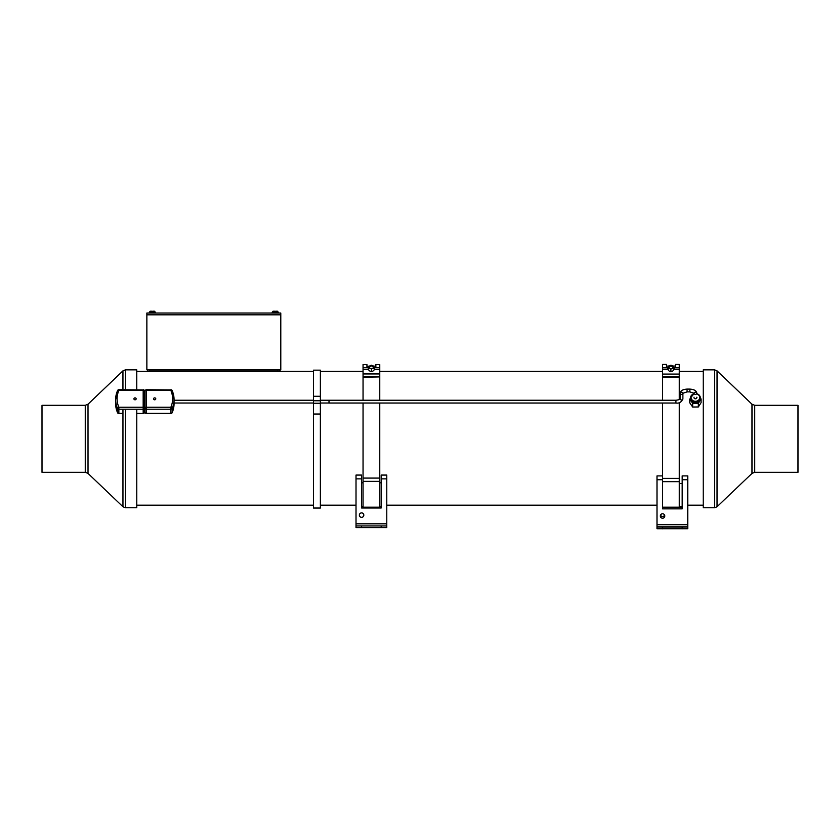<?xml version="1.0" encoding="UTF-8"?>
<svg xmlns="http://www.w3.org/2000/svg" width="840" height="840" viewBox="0 0 840 840"><rect width="100%" height="100%" fill="white"/><g stroke="black" fill="none" stroke-linecap="round" stroke-linejoin="round"><path stroke-width="1.26" d="M171.297 371.406L155.915 371.406M193.589 371.406L178.206 371.406M148.607 369.663A1.334 1.334 0 0 0 149.562 370.072L149.562 371.406A2.677 2.677 0 0 1 147.053 369.663M280.487 369.663A2.677 2.677 0 0 1 277.977 371.406L136.752 371.406M313.467 371.406L277.977 371.406L277.977 370.072L149.562 370.072M280.633 316.691A2.677 2.677 0 0 1 280.655 317.006L280.633 368.729M280.633 369.044A2.677 2.677 0 0 0 280.655 368.729L280.633 317.006M277.977 370.072A1.334 1.334 0 0 0 278.933 369.663M218.673 369.663L240.303 369.663M280.791 369.663L280.791 314.822L280.791 369.663L146.864 369.663L146.864 314.822L280.633 314.822L280.633 369.663L280.791 314.822L280.781 313.036L278.313 313.036L278.313 312.228L272.181 312.228L272.181 313.036L147.011 313.036M280.781 313.036L280.791 314.822M146.864 314.822L146.864 313.036L280.644 313.036M363.815 515.12A2.226 2.226 0 0 1 361.589 517.346A2.226 2.226 0 0 1 359.363 515.12A2.226 2.226 0 0 1 361.589 512.894A2.226 2.226 0 0 1 363.815 515.12M361.589 527.604L361.589 525.934L356.013 525.934L356.013 527.604L386.778 527.604L386.778 475.072L381.203 475.072L381.203 507.98L361.589 507.98L361.589 475.072L356.013 475.072L356.013 478.863L361.589 478.863M381.203 482.8L379.764 482.8M363.048 482.8L361.589 482.8M381.203 507.98L361.589 507.98M361.589 525.934L381.203 525.934L381.203 527.604M386.778 525.934L386.778 527.604L386.778 525.934L381.203 525.934M356.013 527.604L356.013 525.934L356.013 527.604M356.013 525.934L356.013 478.863M664.797 515.991A2.226 2.226 0 0 1 662.571 518.228A2.226 2.226 0 0 1 660.345 515.991A2.226 2.226 180 0 0 662.571 518.196A2.226 2.226 180 0 0 664.797 515.981A2.226 2.226 0 0 0 662.571 513.765A2.226 2.226 0 0 0 660.345 515.991M660.524 515.109A2.226 2.226 180 0 0 664.619 515.109A2.226 2.226 0 0 1 660.524 515.12M679.287 507.098L682.185 507.098L679.287 507.119M682.185 483.536L679.287 483.536M662.571 528.791L662.571 527.121L656.996 527.037L656.996 528.717L687.76 528.717L687.76 475.902L682.185 475.902L682.185 508.862L662.571 508.862L662.571 403.032M662.571 508.841L682.185 508.841M675.591 527.037L669.344 526.964L675.591 527.037M662.571 527.121L682.185 527.121L682.185 528.791M687.76 527.037L682.185 527.121M656.996 527.037L656.996 475.902L662.571 475.902M679.287 371.406L703.248 371.406L703.248 369.842L703.238 507.759L703.238 505.176L687.76 505.176M703.248 371.406L703.238 506.163M751.989 404.208L751.978 473.403L754.74 472.311L754.74 405.3L751.989 404.208L717.056 370.85L714.599 369.842L714.588 507.759L703.238 507.759M754.74 405.3L798 405.3L797.99 472.311L754.74 472.311M88.022 473.403L88.011 404.208L85.26 405.3L85.26 472.311L88.022 473.403L122.955 506.751L125.412 507.759L136.763 507.759L136.763 409.227M136.752 369.925L136.752 389.718L136.752 369.842L125.402 369.842L125.402 389.718M136.763 507.675L136.763 413.343L143.178 413.543A1.449 1.449 0 0 0 144.627 412.094L144.627 391.167A1.449 1.449 0 0 0 143.178 389.718L143.178 390.443A1.449 0.724 0 0 1 144.627 391.167M125.412 507.759L125.402 409.227M42 405.794L42.011 472.311L42 405.794M42 410.067L42.011 467.555M374.577 368.288L374.493 369.474C372.435 372.278 370.377 372.278 368.319 369.474L368.245 367.71L363.048 367.71L363.048 400.25M363.048 403.032L363.048 478.076L379.764 478.076L379.764 403.032M379.764 400.25L379.764 376.897L363.048 377.223M363.048 481.362L363.048 507.181L379.764 507.181L379.764 481.362L363.048 481.362L363.048 478.076M379.764 481.362L379.764 478.076M379.764 377.223L379.764 364.56L375.858 364.56L375.858 367.71M366.944 367.71L366.944 364.56L363.048 364.56L363.048 367.71M368.676 368.56L368.676 367.92C370.493 364.413 372.309 364.413 374.136 367.92L373.002 365.715C370.094 365.284 368.644 366.019 368.676 367.92L368.676 368.372M368.245 368.445L371.406 368.529L371.406 371.637M371.406 368.571L374.577 368.498M371.154 368.529A2.73 2.656 0 0 1 371.952 368.571M368.707 368.949C370.503 364.98 372.298 364.98 374.105 368.949M368.245 367.71L368.245 368.288M368.319 369.474L363.048 369.474M379.764 369.474L374.493 369.474M379.764 373.937L363.048 373.937M379.764 376.53L363.048 376.53M674.1 368.403L674.026 369.611C671.969 372.414 669.911 372.414 667.852 369.611L667.769 367.826L662.571 367.826L662.571 400.25M662.571 507.181L679.287 507.181L679.287 478.38L662.571 478.38M679.287 478.38L679.287 402.549M679.287 399.556L679.287 377.055L662.571 377.37M679.287 481.656L662.571 481.656M679.287 377.37L679.287 364.434L675.392 364.434L675.392 367.826M666.477 367.826L666.477 364.434L662.571 364.434L662.571 367.826M668.031 368.56L668.199 367.941L668.199 368.613M668.346 366.114A5.817 5.796 180 0 1 669.312 365.736M672.557 365.736A5.817 5.796 180 0 1 673.365 366.041M667.769 368.56L670.929 368.655L670.929 371.774M670.929 368.697L674.1 368.613M670.688 368.655A2.73 2.646 0 0 1 671.475 368.697M668.231 369.012C670.037 365.043 671.832 365.043 673.627 369.012M668.199 367.941C670.026 364.434 671.843 364.434 673.659 367.941L673.638 368.267M667.769 367.826L667.769 368.403M667.852 369.611L662.571 369.611M679.287 369.611L674.026 369.611M679.287 374.084L662.571 374.084M679.287 376.688L662.571 376.688M320.376 403.022L329.007 403.022L329.007 400.239L320.376 400.239M687.068 389.099L687.068 391.892L682.889 393.278L682.889 398.853A1.397 1.208 180 0 1 680.106 398.853L680.106 393.278A1.397 1.208 180 0 1 682.889 393.278A1.397 1.208 180 0 1 680.106 393.278C680.358 390.789 682.678 389.393 687.068 389.099L689.861 389.099C694.25 389.393 696.57 390.789 696.822 393.278A1.397 1.208 0 0 0 694.04 393.278A1.397 1.208 0 0 0 696.822 393.278M144.627 399.525L144.627 396.889M144.627 404.418L145.068 403.379L145.068 407.61L144.627 404.418M117.695 412.85A1.449 0.683 -23.5 0 1 117.527 412.671L117.527 412.671A1.449 0.683 -23.5 0 1 117.495 412.534A1.449 1.26 0 0 0 118.86 413.343L118.86 409.227A1.449 1.26 180 0 1 117.495 408.408A1.449 0.683 -23.5 0 1 118.86 407.243A27.531 23.846 180 0 1 118.86 390.443A1.449 0.683 -156.5 0 0 117.527 390.59L117.527 390.59A1.449 0.683 -156.5 0 0 117.495 390.726A28.98 25.106 0 0 0 115.647 399.567A28.98 25.106 0 0 0 117.495 408.408L117.495 412.534A28.98 25.106 180 0 1 115.647 403.694L115.647 399.567L117.527 390.59A1.449 1.449 0 0 1 118.86 389.718L143.178 389.918M133.928 398.843A1.113 0.966 180 0 1 136.153 398.843A1.113 0.966 180 0 1 133.928 398.843M174.027 402.843L174.059 399.567A28.98 25.106 0 0 0 172.2 390.726A1.449 0.683 156.5 0 0 172.168 390.59L172.168 390.59A1.449 0.683 156.5 0 0 170.846 390.443A27.531 23.846 180 0 1 170.846 407.243A1.449 0.683 23.5 0 1 172.2 408.408A28.98 25.106 0 0 0 174.059 399.567L172.168 390.59A1.449 1.449 0 0 0 170.846 389.718L170.846 390.443L146.517 390.443L146.517 389.718L170.846 389.918M174.059 403.022L174.059 403.694A28.98 25.106 180 0 1 172.2 412.534A1.449 0.683 23.5 0 1 172.168 412.671L172.168 412.671A1.449 1.449 0 0 1 170.846 413.543L170.846 413.343A1.449 1.26 0 0 0 172.2 412.534L172.2 408.408A1.449 1.26 180 0 1 170.846 409.227L170.846 413.343L146.517 413.343L146.517 407.243A1.449 0.724 180 0 0 145.068 407.967L145.068 412.094L145.068 407.967A1.449 1.26 0 0 0 146.517 409.227L170.846 409.227L170.846 407.243L146.517 407.243L146.517 390.443A1.449 0.724 0 0 0 145.068 391.167L145.068 407.967M155.778 398.843A1.113 0.966 180 0 1 153.541 398.843A1.113 0.966 180 0 1 155.778 398.843M313.467 400.764L320.376 400.764L320.376 370.167L313.467 370.167L313.467 508.032L320.376 508.032L320.376 414.12L313.467 414.12M320.376 400.764L320.376 414.026L313.467 414.026M696.822 393.708L699.552 395.514L700.319 399.094A4.883 4.232 180 0 1 699.699 401.142A4.883 4.232 180 0 1 695.51 403.316A4.883 4.232 180 0 1 691.236 401.257A4.883 4.232 180 0 1 690.543 399.094L690.543 397.834A4.883 4.232 -0 0 0 695.436 402.056A4.883 4.232 -0 0 0 700.319 397.834A4.883 4.232 -0 0 0 696.822 393.771M696.822 397.205A1.449 1.26 180 0 1 695.436 398.811A1.449 1.26 180 0 1 694.04 397.205M700.319 397.919L701.075 399.01L698.324 403.284L692.685 403.358L689.787 399.168L690.543 397.992M689.787 399.168L689.787 402.854L692.685 407.043L692.685 403.358M692.685 407.043L698.324 406.969L698.324 403.284M698.324 406.969L701.075 402.707L701.075 399.01M274.89 311.231L273.042 311.231L272.181 312.228M275.719 311.231L277.452 311.231L278.313 312.228M277.242 311.209L278.208 313.036M155.358 313.036L154.403 311.209L155.358 312.228L149.341 312.228L149.341 313.036M152.87 311.209L154.403 311.209M275.195 313.036L272.181 313.036M277.137 311.209L275.604 311.231L277.137 311.209M151.935 311.231L150.192 311.231L149.341 312.228M152.765 311.231L154.287 311.209L152.765 311.209M381.203 478.863L386.778 478.863M356.013 523.813L386.778 523.813M682.185 479.745L687.76 479.745M656.996 526.837L687.76 526.837M656.996 524.685L687.76 524.685M656.996 479.745L662.571 479.745M717.056 370.85L717.045 506.751L714.588 507.759M122.955 506.751L122.955 409.227M122.945 389.718L122.945 370.85L125.402 369.842M329.007 403.032L675.927 403.032L675.927 400.25L329.007 400.25M687.068 391.892L689.861 391.892L689.861 389.099M144.627 412.094A1.449 1.26 180 0 1 143.178 413.343L143.178 409.227A1.449 1.26 180 0 0 144.627 407.967A1.449 0.724 180 0 0 143.178 407.243L143.178 409.227L118.86 409.227L118.86 407.243L143.178 407.243L143.178 390.443L118.86 390.443L118.86 389.718M118.86 413.343L122.955 413.343M145.068 412.094A1.449 1.26 0 0 0 146.517 413.343L146.517 413.543A1.449 1.449 0 0 1 145.068 412.094M320.376 396.281L313.467 396.281L320.376 396.27M320.376 403.242L313.467 403.242M696.822 394.002A4.326 3.748 180 0 1 699.699 398.16A4.326 3.748 180 0 1 695.436 401.3A4.326 3.748 180 0 1 691.163 398.16A4.326 3.748 180 0 1 694.04 394.002M694.04 393.771A4.883 4.232 -0 0 0 690.543 397.834L694.04 393.708M136.763 505.176L313.467 505.176M320.376 505.176L356.013 505.176M386.778 505.176L656.996 505.176M320.376 371.406L363.048 371.406M379.764 371.406L662.571 371.406M361.589 506.552L363.048 506.552M379.764 506.552L381.203 506.552M679.287 506.552L682.185 506.552M714.599 369.842L703.248 369.842M751.978 473.403L717.045 506.751M88.011 404.208L122.945 370.85M85.26 405.3L42 405.3M85.26 472.311L42.011 472.311M373.506 366.177L375.858 366.177M369.243 366.24L366.944 366.24M379.764 367.71L374.577 367.71M672.893 366.041L675.392 366.041M668.903 366.114L666.477 366.114M673.659 368.582L673.659 367.941M679.287 367.826L674.1 367.826M313.467 400.239L174.048 400.239M313.467 403.022L173.775 403.022M689.861 391.892L694.04 393.278M680.106 398.853C680.127 399.42 678.731 399.882 675.927 400.25M682.889 398.853C681.471 402.161 679.15 403.546 675.927 403.032M122.955 413.543L118.86 413.543A1.449 1.449 0 0 1 117.527 412.671L115.647 403.694M146.517 389.718A1.449 1.449 0 0 0 145.068 391.167M155.474 312.228L155.474 313.036"/></g></svg>
